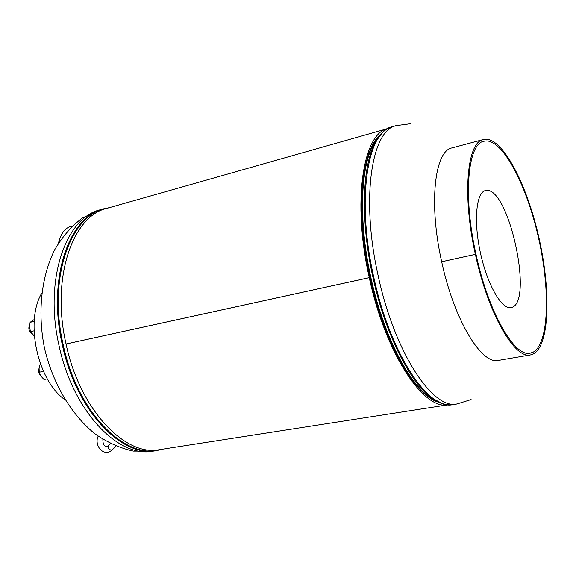 <?xml version="1.0" encoding="UTF-8"?>
<svg xmlns="http://www.w3.org/2000/svg" width="576" height="576" viewBox="0 0 576 576"><rect width="100%" height="100%" fill="white"/><g stroke="black" fill="none" stroke-linecap="round" stroke-linejoin="round"><path stroke-width="0.86" d="M67.046 343.757L370.022 277.51L66.053 344.002C79.798 409.702 125.359 456.991 159.53 449.647L448.286 404.777C423.871 410.753 385.481 353.765 369.281 277.675M67.054 343.778L66.053 344.002M369.274 277.646C352.03 201.55 363.067 133.308 387.821 128.556L106.726 208.404C72.504 216.022 50.868 278.381 66.046 343.98L370.015 277.481C355.262 212.018 361.238 149.969 380.326 134.798C361.238 149.969 355.262 212.018 370.015 277.481C384.019 342.893 415.26 396.425 438.862 402.235C415.26 396.425 384.034 342.907 370.022 277.51M71.986 226.296L71.359 226.318C65.462 227.671 61.279 232.826 58.81 241.783L58.601 242.878M65.016 399.766C37.663 380.923 24.71 321.754 41.695 293.206M40.86 375.998L38.369 372.269L39.154 367.61M40.342 363.715L39.096 367.963L39.211 372.218L40.874 376.027L44.014 379.519L47.304 378.857M43.459 371.34L39.211 372.218M475.38 254.354C462.01 195.048 467.064 141.97 483.386 139.507L452.03 147.902C434.671 150.682 428.472 203.306 441.677 261.727L475.985 254.218C462.83 195.89 467.791 143.647 483.869 141.221L486.814 140.904C504.605 141.962 527.753 188.338 538.992 239.99C550.411 291.607 548.842 343.534 533.174 352.145L530.251 353.138C514.678 357.631 488.448 312.53 475.992 254.232L441.677 261.749C454.133 320.148 481.651 365.069 498.535 360.374L530.532 354.895C514.714 359.453 488.052 313.646 475.387 254.369L441.677 261.749M483.386 139.507L486.432 139.183C504.533 140.342 528.019 187.474 539.424 239.897C551.016 292.277 549.446 345.024 533.556 353.858L530.532 354.895M475.992 254.232L475.387 254.369M31.55 333.403C29.182 331.654 28.382 329.191 29.138 326.03L29.614 325.166M34.358 319.399L30.103 322.33L29.556 327.154L30.492 331.639L34.027 330.833M34.2 321.365L30.103 322.33M34.315 336.074L30.492 331.639M108.281 207.965C71.834 211.946 47.246 275.99 63.166 344.606C77.501 413.381 126.439 460.958 161.129 449.402M100.253 209.772L82.318 218.038C71.352 226.339 62.057 237.06 54.432 250.207C40.853 278.078 37.526 313.862 44.554 348.415C52.603 382.745 70.574 413.863 94.558 433.519C106.97 442.274 119.894 448.135 133.33 451.094L153.079 451.116C118.606 458.489 72.763 411.235 59.018 345.514C43.841 279.914 65.743 217.476 100.253 209.772L103.356 208.886C68.933 216.562 47.117 279.072 62.323 344.794C76.09 410.63 121.882 457.985 156.269 450.619L162.338 449.215M471.11 399.557L457.121 403.927C432.979 410.213 394.546 352.663 378.158 275.71C360.727 198.749 371.57 129.996 396.209 125.626L410.299 123.746M437.587 401.587L429.206 396.821C407.527 381.686 382.831 332.95 370.829 277.308C358.351 221.551 360.389 166.63 373.817 143.748L379.433 135.914M442.505 403.639L431.921 398.066C410.04 382.774 385.027 333.338 372.845 276.869C360.187 220.284 362.21 164.592 375.754 141.48L383.047 131.998M457.121 403.927L452.894 404.59C428.58 410.89 390.01 353.491 373.666 276.689C356.256 199.894 367.294 131.22 392.09 126.792C385.754 128.606 380.304 133.502 375.754 141.48L373.817 143.748L379.39 135.943M486.266 190.476C508.608 186.818 533.686 301.025 511.934 307.361C502.841 311.393 487.663 286.157 480.485 253.145C473.17 220.169 476.345 190.75 486.266 190.476M108.353 445.91L108.173 446.09C107.978 448.502 109.217 449.863 111.888 450.18L115.97 446.184M153.079 451.116L156.269 450.619M103.356 208.886L109.462 207.626M437.53 401.58L429.206 396.821L431.921 398.066C439.387 403.416 446.378 405.59 452.894 404.59M396.209 125.626L392.09 126.792M98.179 436.226C94.334 443.822 101.102 454.716 109.181 451.872M110.534 443.7L107.388 446.537C104.306 446.688 102.809 444.305 102.888 439.38M109.714 451.67L112.169 450.029"/></g></svg>
